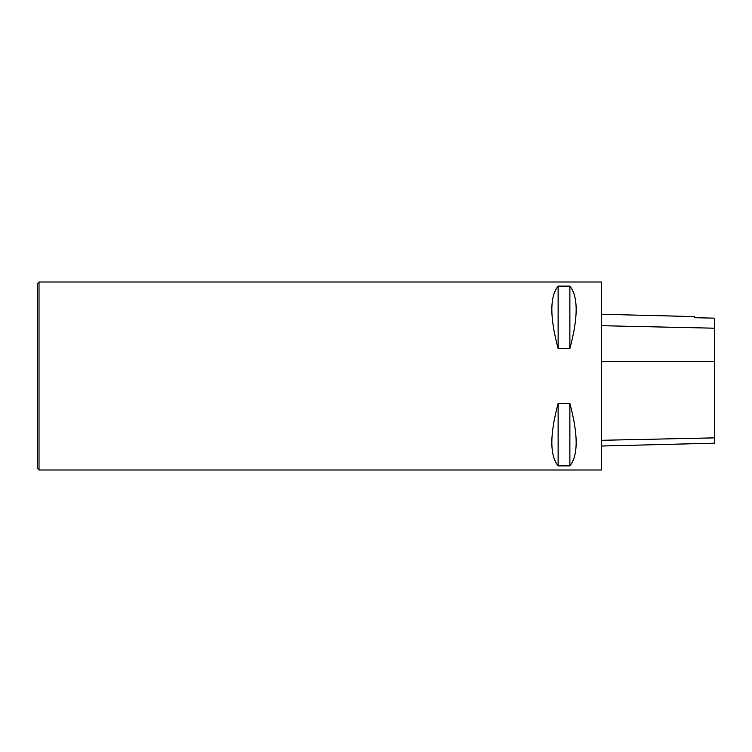 <?xml version="1.0" encoding="UTF-8"?>
<svg xmlns="http://www.w3.org/2000/svg" width="752" height="752" viewBox="0 0 752 752"><rect width="100%" height="100%" fill="white"/><g stroke="black" fill="none" stroke-linecap="round" stroke-linejoin="round"><path stroke-width="1.13" d="M601.6 446.03L714.4 443.191L714.4 318.152L694.66 317.711L694.66 316.601L601.6 314.261M601.6 470L601.6 282L39.01 282L39.01 470L601.6 470M558.125 286.127C549.74 296.636 549.74 317.41 558.125 348.458L569.875 348.458C578.26 317.41 578.26 296.636 569.875 286.127L558.125 286.127L558.125 348.458M558.125 403.542C549.74 434.59 549.74 455.364 558.125 465.873L569.875 465.873C578.26 455.364 578.26 434.59 569.875 403.542L558.125 403.542L558.125 465.873M569.875 465.873L569.875 403.542M569.875 348.458L569.875 286.127M39.01 282L37.6 283.41L37.6 468.59L39.01 470M714.4 437.871L601.6 440.296M714.4 361.496L601.6 361.543M714.4 328.201L601.6 325.71"/></g></svg>
